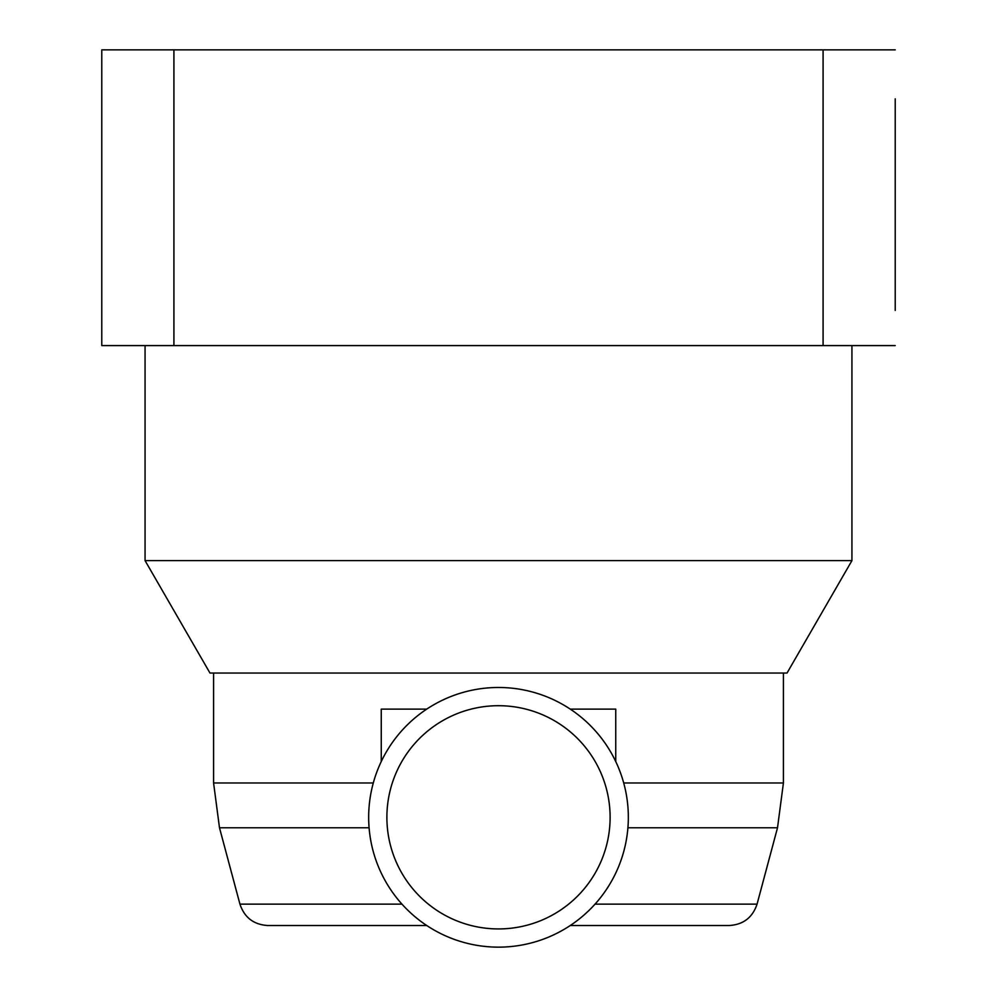 <?xml version="1.0" encoding="UTF-8"?>
<svg xmlns="http://www.w3.org/2000/svg" width="997" height="997" viewBox="0 0 997 997"><rect width="100%" height="100%" fill="white"/><g stroke="black" fill="none" stroke-linecap="round" stroke-linejoin="round"><path stroke-width="1.5" d="M498.5 705.702A111.614 111.614 0 0 1 610.114 817.316A111.614 111.614 0 0 1 498.5 928.93A111.614 111.614 0 0 1 386.886 817.316A111.614 111.614 0 0 1 498.5 705.702M498.5 687.481A129.834 129.834 0 0 1 628.334 817.316A129.834 129.834 0 0 1 498.5 947.15A129.834 129.834 0 0 1 368.666 817.316A129.834 129.834 0 0 1 498.5 687.481M851.937 560.613L145.064 560.613L209.981 673.05L787.019 673.05L851.937 560.613L851.937 345.585M895.219 98.853L895.219 309.668M895.219 345.585L101.781 345.585L101.781 49.85L895.219 49.85M895.219 282.587L895.219 310.441M401.953 904.129L239.941 904.129C244.415 917.527 253.699 924.655 267.807 925.515L426.728 925.515M381.253 761.558L381.253 709.116L426.728 709.116M570.272 709.116L615.747 709.116L615.747 761.558M570.272 925.515L729.193 925.515C743.301 924.655 752.585 917.527 757.059 904.129L777.51 827.784L783.418 782.981L783.418 673.05M823.086 345.585L823.086 49.85M173.914 49.85L173.914 345.585M239.941 904.129L219.49 827.784L369.089 827.784M627.911 827.784L777.51 827.784M623.711 782.981L783.418 782.981M219.49 827.784L213.582 782.981L373.289 782.981M595.047 904.129L757.059 904.129M145.064 560.613L145.064 345.585M213.582 782.981L213.582 673.05"/></g></svg>
